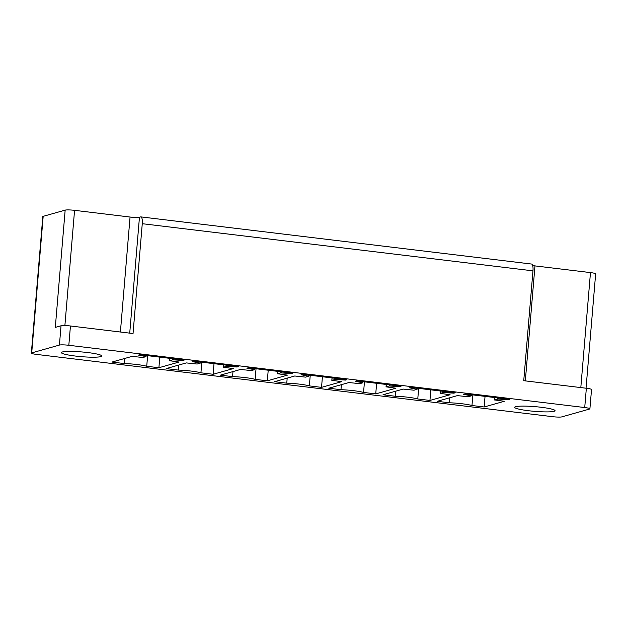 <?xml version="1.0" encoding="UTF-8"?>
<svg xmlns="http://www.w3.org/2000/svg" width="627" height="627" viewBox="0 0 627 627"><rect width="100%" height="100%" fill="white"/><g stroke="black" fill="none" stroke-linecap="round" stroke-linejoin="round"><path stroke-width="0.94" d="M584.725 407.542L586.347 388.246L523.741 380.691L532.966 270.84L142.266 223.698L133.042 333.54L70.443 325.985L68.821 345.281L584.725 407.542A7.5 0.878 4.8 0 1 589.905 408.812A7.5 0.878 4.8 0 1 589.545 409.047L561.839 416.877A7.5 0.878 4.8 0 1 552.434 416.665L36.531 354.404A7.5 0.878 -175.2 0 1 31.35 353.134A7.5 0.878 -175.2 0 1 31.711 352.899L59.416 345.069L61.038 325.774L55.309 327.388L65.161 210.123L43.177 216.339A7.5 0.878 -175.2 0 0 42.816 216.566L31.35 353.134M68.821 345.281A7.5 0.878 -175.2 0 0 59.416 345.069M70.443 325.985A7.5 0.878 -175.2 0 0 61.038 325.774M65.161 210.123A7.5 0.878 4.8 0 1 74.566 210.335L130.055 217.036A7.5 0.878 4.8 0 0 139.453 217.24L140.605 216.918A7.5 2.21 -83.1 0 1 140.879 216.895A7.5 2.21 -83.1 0 1 142.266 223.698M66.94 354.725A20.252 2.367 4.8 0 1 61.399 352.609A20.252 2.367 4.8 0 1 74.19 351.481A20.252 2.367 4.8 0 1 96.205 353.879A20.252 2.367 4.8 0 1 101.754 355.995A20.252 2.367 4.8 0 1 88.963 357.124A20.252 2.367 4.8 0 1 66.94 354.725M124.561 358.503L124.138 363.535L111.959 362.069L132.109 356.371L142.948 357.5L146.036 356.606L138.426 355.101L139.797 354.717L184.189 360.07L182.818 360.462L182.865 359.914M182.818 360.462L173.076 359.796L169.274 360.674L179.063 362.038L158.905 367.735L159.799 357.131M158.905 367.735L146.726 366.262L147.619 355.658M146.726 366.262A17.995 2.1 -175.2 0 0 124.138 363.535M178.773 365.047L178.35 370.079L166.163 368.605L186.313 362.915L197.16 364.036L200.24 363.151L192.63 361.646L194.009 361.254L238.401 366.615L237.022 366.999L237.069 366.45M237.022 366.999L226.543 366.348L223.478 367.218L233.268 368.582L213.117 374.272L214.011 363.668M213.117 374.272L200.93 372.806L201.823 362.202M200.93 372.806A17.995 2.1 -175.2 0 0 178.35 370.079M232.978 371.592L232.554 376.623L220.375 375.15L240.525 369.452L251.372 370.581L254.452 369.695L246.842 368.19L248.214 367.798L292.605 373.159L291.234 373.543L291.281 372.994M291.234 373.543L280.747 372.893L277.69 373.755L287.479 375.118L267.321 380.816L268.215 370.212M267.321 380.816L255.142 379.343L256.035 368.739M255.142 379.343A17.995 2.1 -175.2 0 0 232.554 376.623M287.19 378.128L286.766 383.16L274.579 381.694L294.729 375.996L305.576 377.125L308.656 376.239L301.054 374.727L302.426 374.343L346.817 379.696L345.438 380.087L345.485 379.539M345.438 380.087L335.696 379.421L331.895 380.299L341.684 381.663L321.533 387.361L322.427 376.756M321.533 387.361L309.354 385.887L310.24 375.283M309.354 385.887A17.995 2.1 -175.2 0 0 286.766 383.16M341.394 384.672L340.97 389.704L328.791 388.231L348.941 382.541L359.788 383.661L362.868 382.776L355.258 381.271L356.63 380.879L401.021 386.24L399.65 386.624L399.697 386.075M399.65 386.624L389.163 385.973L386.107 386.843L395.896 388.207L375.738 393.897L376.631 383.293M375.738 393.897L363.558 392.431L364.452 381.827M363.558 392.431A17.995 2.1 -175.2 0 0 340.97 389.704M395.606 391.217L395.182 396.248L382.995 394.775L403.145 389.085L413.992 390.206L417.073 389.32L409.47 387.815L410.842 387.423L455.233 392.784L453.862 393.168L453.901 392.62M453.862 393.168L443.375 392.518L440.319 393.38L450.1 394.744L429.95 400.441L430.843 389.837M429.95 400.441L417.77 398.968L418.656 388.364M417.77 398.968A17.995 2.1 -175.2 0 0 395.182 396.248M449.81 397.753L449.387 402.785L437.207 401.319L457.357 395.621L468.204 396.75L471.285 395.864L463.674 394.352L465.046 393.968L509.437 399.321L508.066 399.712L508.113 399.164M508.066 399.712L498.324 399.046L494.523 399.924L504.312 401.288L484.162 406.986L485.047 396.382M484.162 406.986L471.974 405.512L472.868 394.908M471.974 405.512A17.995 2.1 -175.2 0 0 449.387 402.785M532.966 270.84A7.5 2.21 -83.1 0 0 531.571 264.045L140.879 216.895M586.347 388.246A7.5 0.878 4.8 0 1 591.527 389.516L589.905 408.812M532.676 265.566A7.5 0.878 -175.2 0 0 534.98 265.895L525.324 380.879M586.049 388.207L595.65 273.866A7.5 0.878 -175.2 0 0 590.469 272.596L534.98 265.895M549.511 408.585A20.252 2.367 -175.2 0 0 527.487 406.186A20.252 2.367 -175.2 0 0 514.696 407.307A20.252 2.367 -175.2 0 0 520.238 409.423A20.252 2.367 -175.2 0 0 542.261 411.821A20.252 2.367 -175.2 0 0 555.052 410.701A20.252 2.367 -175.2 0 0 549.511 408.585M43.177 216.339L31.711 352.899M64.887 325.57L74.566 210.335M145.997 356.575L146.091 355.47M145.832 355.446L145.746 356.504M173.076 359.796L173.162 358.738M172.433 358.652L172.331 359.812M169.274 360.674L169.47 358.299M227.28 366.34L227.374 365.282M226.637 365.196L226.543 366.348M223.478 367.218L223.682 364.836M200.201 363.119L200.295 362.014M200.044 361.983L199.95 363.049M254.413 369.656L254.507 368.558M254.248 368.527L254.162 369.593M281.492 372.885L281.578 371.827M280.849 371.733L280.747 372.893M277.69 373.755L277.886 371.38M335.696 379.421L335.79 378.363M335.053 378.277L334.959 379.437M331.895 380.299L332.098 377.924M308.617 376.2L308.711 375.103M308.46 375.071L308.374 376.129M362.829 382.744L362.923 381.639M362.665 381.608L362.578 382.674M389.908 385.966L389.994 384.907M389.265 384.821L389.163 385.973M386.107 386.843L386.303 384.461M444.12 392.51L444.206 391.452M443.469 391.366L443.375 392.518M440.319 393.38L440.515 391.005M417.033 389.281L417.127 388.184M416.877 388.152L416.79 389.218M471.245 395.825L471.339 394.728M471.089 394.697L470.995 395.762M498.324 399.046L498.41 397.988M497.681 397.902L497.579 399.062M494.523 399.924L494.727 397.549M120.4 332.012L130.055 217.036M129.726 333.141L139.453 217.24M580.814 387.572L590.469 272.596M146.13 355.478L146.036 356.606M169.408 358.291L169.204 360.721M223.612 364.828L223.408 367.257M200.334 362.022L200.24 363.151M254.546 368.558L254.452 369.695M277.824 371.372L277.62 373.802M332.028 377.916L331.824 380.346M308.75 375.103L308.656 376.239M362.962 381.647L362.868 382.776M386.24 384.453L386.036 386.883M440.444 390.997L440.24 393.427M417.167 388.191L417.073 389.32M471.379 394.728L471.285 395.864M494.656 397.542L494.452 399.971"/></g></svg>
